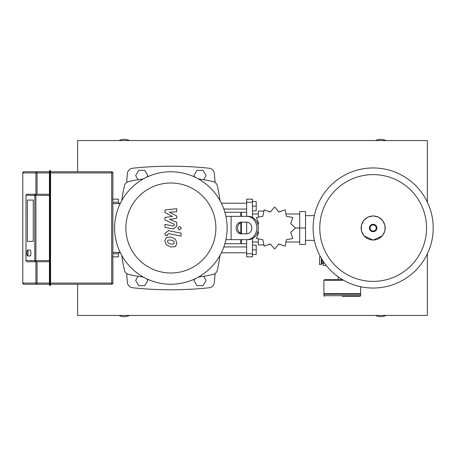 <?xml version="1.0" encoding="UTF-8"?>
<svg xmlns="http://www.w3.org/2000/svg" width="456" height="456" viewBox="0 0 456 456"><rect width="100%" height="100%" fill="white"/><g stroke="black" fill="none" stroke-linecap="round" stroke-linejoin="round"><path stroke-width="0.68" d="M112.575 199.141L118.406 199.141L118.406 203.604M118.406 252.396L118.406 256.859L112.575 256.859M120.367 203.222L118.406 203.222M120.367 252.778L118.406 252.778M221.377 252.778L246.656 252.778M223.839 246.947L246.656 246.947M252.481 249.859L256.215 249.859L256.215 254.522L252.481 254.522M256.215 249.859L256.215 245.197L252.481 245.197M221.377 203.222L246.656 203.222M223.839 209.053L246.656 209.053M252.481 201.478L256.215 201.478L256.215 206.14L252.481 206.14M256.215 206.14L256.215 210.803L252.481 210.803M257.902 231.295L258.586 232.298L256.46 238.494L262.89 239.748L264.144 246.177L270.334 244.045L274.637 248.987L278.935 244.045L285.131 246.177L286.385 239.748L292.809 238.494L290.683 232.298L295.625 228L290.683 223.702L292.809 217.506L286.385 216.252L285.131 209.823L278.935 211.954L274.637 207.013L270.334 211.954L264.144 209.823L262.89 216.252L256.46 217.506L258.586 223.702L257.902 224.705M263.237 244.906L258.313 244.906L258.313 239.548M258.313 234.008L258.313 231.79M295.625 228L299.706 228L299.706 211.59L305.531 211.59L305.531 244.41L299.706 244.41L299.706 228L305.531 228M258.313 214.006L252.481 214.006M258.313 241.993L252.481 241.993M285.781 241.993L299.706 241.993M285.781 214.006L299.706 214.006M280.469 211.755L278.428 211.675M258.313 224.209L258.313 221.992M258.313 216.452L258.313 211.094L263.237 211.094M240.825 233.438L240.825 222.562M240.825 216.343L240.825 212.262L224.876 212.262M241.406 233.654L241.406 222.346M241.406 216.343L241.406 212.262L240.825 212.844M246.656 239.656L246.656 256.859L252.481 256.859L252.481 238.568M246.656 222.169L246.656 233.831M252.481 217.432L252.481 199.141L246.656 199.141L246.656 216.343M246.656 243.738L241.406 243.738L241.406 239.656M224.876 243.738L240.825 243.738L240.825 239.656M27.48 255.924L30.341 255.924A2.913 0.559 90 0 0 30.894 253.012A2.913 0.559 90 0 0 30.341 250.093L27.48 250.093A2.913 0.559 -90 0 0 26.921 253.012A2.913 0.559 -90 0 0 27.48 255.924A2.913 0.559 -90 0 0 28.033 253.012A2.913 0.559 -90 0 0 27.48 250.093M33.271 241.349L33.271 200.076L27.406 200.076L27.406 241.349L33.271 241.349L33.271 200.076L27.406 200.076L27.406 241.349L33.271 241.349M50.285 285.422A0.291 0.291 0 0 0 50.576 285.131L50.576 171.747L111.703 171.747A1.168 1.168 0 0 1 112.866 172.91L112.866 283.09A1.168 1.168 0 0 1 111.703 284.253L50.285 284.253L50.285 170.578A0.291 0.291 0 0 1 50.576 170.869L50.576 171.747L49.704 171.747L49.704 284.253L50.285 284.253L50.285 285.422L49.704 285.422A0.291 0.291 0 0 1 49.413 285.131L49.413 170.869A0.291 0.291 0 0 1 49.704 170.578L50.285 170.578M49.413 261.755L35.899 261.755A1.168 1.146 -90 0 1 34.759 260.587L34.759 195.413A1.168 1.146 -90 0 1 35.899 194.245L35.899 195.413L25.986 195.191L26.932 194.245L35.899 194.245L35.91 172.91A1.168 1.14 -90 0 1 37.05 171.747L37.05 172.91L22.8 172.91L23.968 171.747L37.05 171.747L23.968 171.747A1.168 1.168 90 0 0 22.8 172.91L22.8 283.09A1.168 1.168 90 0 0 23.968 284.253L37.05 284.253A1.168 1.14 -90 0 1 35.91 283.09L37.05 283.09L37.05 284.253L49.704 284.253L49.704 285.422M37.05 171.747L49.704 171.747L49.704 170.578M26.009 195.413L25.986 260.809L26.932 261.755L35.899 261.755L35.91 283.09L22.8 283.09L23.968 284.253M35.899 194.245L49.413 194.245M173.736 243.977L174.26 242.695L173.736 241.235L170.88 239.998L168.002 240.124L167.483 241.378L168.002 242.86L170.88 244.102L173.736 243.977M175.457 239.28L170.88 237.057L166.28 237.502L164.833 240.865L166.28 244.815L170.88 247.044L175.457 246.599L176.911 243.213L175.457 239.28M181.1 233.141L168.344 230.662L164.969 233.449L164.969 235.125L167.46 235.609L167.46 234.481L168.526 233.643L181.1 236.088L181.1 233.141M177.777 228.2L179.567 229.984L181.351 228.2L179.567 226.415L177.777 228.2M164.969 212.507L172.379 216.418L164.969 217.444L164.969 220.02L174.283 224.255L174.283 225.173L173.223 226.011L164.958 224.426L164.958 227.367L173.417 228.992L176.78 226.187L176.774 222.289L169.478 219.342L176.774 218.333L176.774 216.03L169.478 212.211L176.774 211.726L176.774 208.688L164.969 209.931L164.969 212.507M170.869 284.253A56.253 56.253 0 0 1 114.616 228A56.253 56.253 0 0 1 170.869 171.747A56.253 56.253 0 0 1 227.128 228A56.253 56.253 0 0 1 170.869 284.253M170.869 273.001A45.002 45.002 0 0 1 125.867 228A45.002 45.002 0 0 1 170.869 182.998A45.002 45.002 0 0 1 215.876 228A45.002 45.002 0 0 1 170.869 273.001M120.179 203.604L112.866 203.604M112.866 252.396L120.179 252.396M143.412 277.1A198.388 198.388 0 0 1 128.831 274.501A5.831 5.831 0 0 1 124.368 270.043A198.388 198.388 0 0 1 121.769 255.457M198.326 277.1A198.388 198.388 0 0 0 212.912 274.501A5.831 5.831 0 0 0 217.375 270.043A198.388 198.388 0 0 0 219.969 255.457M219.969 200.543A198.388 198.388 0 0 0 217.375 185.957A5.831 5.831 0 0 0 212.912 181.499A198.388 198.388 0 0 0 198.326 178.9M121.769 200.543A198.388 198.388 0 0 1 124.368 185.957A5.831 5.831 0 0 1 128.831 181.499A198.388 198.388 0 0 1 143.412 178.9M128.831 274.501A5.831 5.831 0 0 1 124.368 270.043M225.902 216.343L248.218 216.343A11.656 10.095 90 0 1 258.313 228A11.656 10.095 90 0 1 248.218 239.656L225.902 239.656M246.759 222.169L241.19 222.169A5.831 5.05 -90 0 0 236.14 228A5.831 5.05 -90 0 0 241.19 233.831L246.759 233.831A5.831 5.05 -90 0 0 251.809 228A5.831 5.05 -90 0 0 246.759 222.169M242.643 233.831A5.831 5.05 90 0 1 237.599 228A5.831 5.05 90 0 1 242.643 222.169M248.218 216.343L231.87 216.343M246.759 239.656A11.656 10.095 -90 0 0 256.853 228A11.656 10.095 -90 0 0 246.759 216.343M215.05 182.44A656.463 656.463 0 0 0 214.371 173.559A5.831 5.831 0 0 0 209.179 168.247A360.69 360.69 0 0 0 132.559 168.247A5.831 5.831 0 0 0 127.372 173.559A656.463 656.463 0 0 0 126.694 182.44M126.694 273.56A656.463 656.463 0 0 0 127.372 282.441A5.831 5.831 0 0 0 132.559 287.753A360.69 360.69 0 0 0 209.179 287.753A5.831 5.831 0 0 0 214.371 282.441A656.463 656.463 0 0 0 215.05 273.56M305.531 240.358L314.395 240.358M305.531 215.642L314.395 215.642M373.156 288.044A60.044 60.044 0 0 1 313.112 228A60.044 60.044 0 0 1 373.156 167.956A60.044 60.044 0 0 1 433.2 228A60.044 60.044 0 0 1 373.156 288.044A60.044 60.044 0 0 0 433.2 228A60.044 60.044 0 0 0 373.156 167.956M426.537 228A53.38 53.38 0 0 1 373.156 281.38A53.38 53.38 0 0 1 319.776 228A53.38 53.38 0 0 1 373.156 174.619A53.38 53.38 0 0 1 426.537 228M323.019 263.648L321.856 263.648L321.856 259.202M321.856 262.479L321.275 262.479M321.725 258.985L321.275 258.985M321.275 258.221L321.275 264.52L319.525 264.52L319.525 256.945L320.545 256.945M324.433 263.089L323.019 263.089L323.019 261.043M326.217 265.443L323.019 265.443L323.019 263.089M360.622 295.71L360.622 294.251L323.897 294.251L323.897 295.71L360.622 295.71L360.04 296.292L342.257 296.292M338.181 276.803L338.181 279.676M324.478 294.251L323.897 293.67L323.897 280.263L324.478 279.676L342.581 279.676M360.622 286.721L360.622 293.67L360.04 294.251M323.897 293.67L360.622 293.67M129.578 140.556A12.825 12.825 0 0 0 118.891 140.556M386.078 140.556A12.825 12.825 0 0 0 375.391 140.556M375.391 315.444A12.825 12.825 0 0 0 386.078 315.444M118.891 315.444A12.825 12.825 0 0 0 129.578 315.444M77.6 284.253L77.6 315.444L427.369 315.444L427.369 253.81M427.369 202.19L427.369 140.556L77.6 140.556L77.6 171.747M146.86 177.127L147.778 175.531L144.751 170.287L138.692 170.287L135.666 175.531L138.082 179.721M194.877 177.127L193.96 175.531L196.986 170.287L203.045 170.287L206.078 175.531L203.661 179.721M146.86 278.873L147.778 280.469L144.751 285.712L138.692 285.712L135.666 280.469L138.082 276.279M194.877 278.873L193.96 280.469L196.986 285.712L203.045 285.712L206.078 280.469L203.661 276.279M118.406 253.781L112.866 253.781M118.406 202.219L112.866 202.219M246.656 253.781L252.481 253.781M252.077 238.773L252.481 238.773M252.077 217.227L252.481 217.227M246.656 202.219L252.481 202.219M37.05 261.755L37.05 283.09L49.413 283.09M49.413 172.91L37.05 172.91L37.05 194.245M26.009 260.587L35.899 260.587L35.899 261.755M49.413 195.413L35.899 195.413L35.899 260.587L49.413 260.587M111.703 284.253L111.703 283.09L112.866 283.09M112.866 172.91L111.703 172.91L111.703 171.747M50.576 283.09L111.703 283.09L111.703 172.91L50.576 172.91M231.089 239.656L231.089 216.343M373.156 240.016A12.016 12.016 0 0 1 361.141 228A12.016 12.016 0 0 1 373.156 215.984A12.016 12.016 0 0 1 385.172 228A12.016 12.016 0 0 1 373.156 240.016M373.156 231.711A3.711 3.711 0 0 1 369.445 228A3.711 3.711 0 0 1 373.156 224.289A3.711 3.711 0 0 1 376.867 228A3.711 3.711 0 0 1 373.156 231.711M373.156 231.084A3.084 3.084 0 0 1 370.072 228A3.084 3.084 0 0 1 373.156 224.916A3.084 3.084 0 0 1 376.24 228A3.084 3.084 0 0 1 373.156 231.084M323.897 280.263L343.59 280.263M280.469 244.325L278.428 244.325M270.847 244.325L268.63 244.325M270.847 211.675L268.63 211.675M246.656 212.262L241.406 212.262M240.825 243.156L241.406 243.738M22.8 172.91L22.8 283.09M25.986 195.191L25.986 260.809M373.156 215.882L367.821 217.113L363.58 220.573L361.289 225.543L361.414 231.015L363.939 235.872L373.156 240.118L382.373 235.872L384.898 231.015L385.024 225.543L382.732 220.573L378.486 217.113L373.156 215.882M323.897 295.71L324.478 296.292"/></g></svg>
